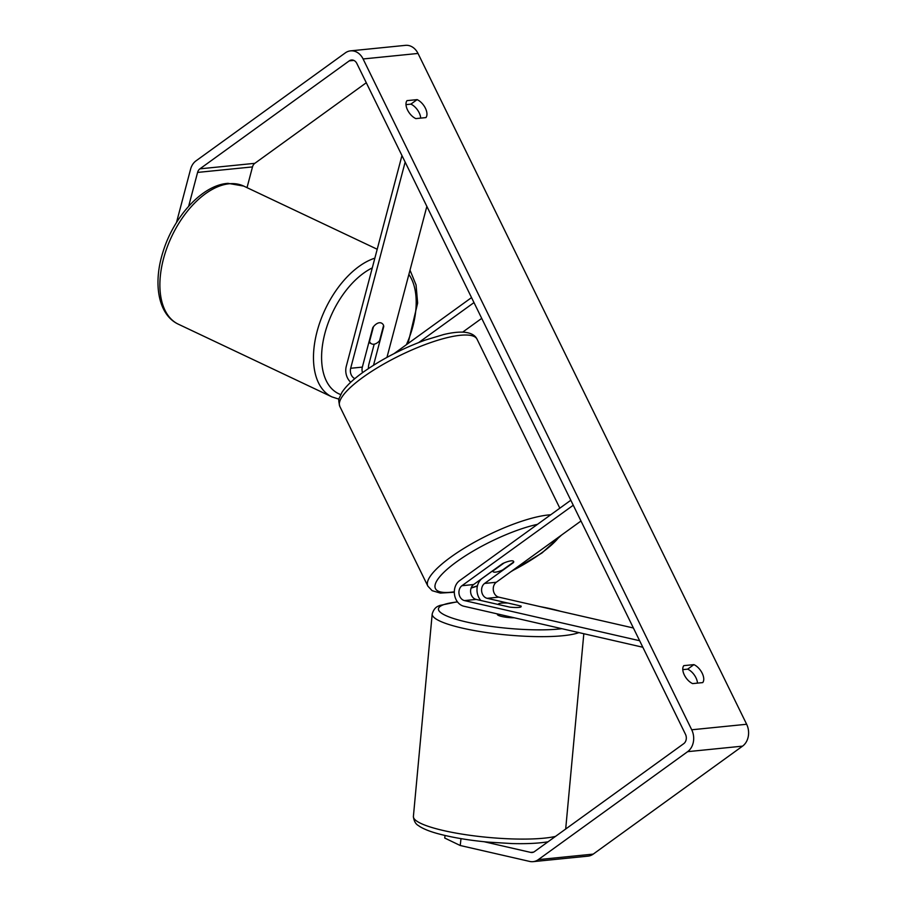 <?xml version="1.0" encoding="UTF-8"?>
<svg xmlns="http://www.w3.org/2000/svg" width="907" height="907" viewBox="0 0 907 907"><rect width="100%" height="100%" fill="white"/><g stroke="black" fill="none" stroke-linecap="round" stroke-linejoin="round"><path stroke-width="1.36" d="M507.807 603.053L487.138 598.314A8.038 6.428 84.3 0 1 481.719 591.749A8.038 6.428 84.3 0 1 484.599 583.439L513.498 562.544A11.485 2.902 153.9 0 0 513.634 561.433A11.485 2.902 153.9 0 0 502.512 563.655L473.624 584.539A8.038 6.428 -95.7 0 0 470.733 592.849A8.038 6.428 -95.7 0 0 476.152 599.425L509.723 607.112A11.485 1.803 6.4 0 0 518.861 607.407A11.485 1.803 6.4 0 0 521.151 606.602M642.848 647.258L463.851 606.227A13.786 11.02 84.3 0 1 454.566 594.969A13.786 11.02 84.3 0 1 459.509 580.718L570.82 500.245M633.403 627.995L498.805 597.146A8.038 6.428 84.3 0 1 493.385 590.582A8.038 6.428 84.3 0 1 496.265 582.271L580.99 521.003M639.65 640.739L464.486 600.593A8.038 6.428 84.3 0 1 459.067 594.028A8.038 6.428 84.3 0 1 461.946 585.718L573.258 505.233M480.869 600.502A13.786 11.02 84.3 0 1 482.161 578.451L492.66 570.854M497.399 613.926L497.353 614.368A11.485 2.097 5.3 0 0 514.212 617.78M518.861 607.407A11.485 2.097 5.3 0 0 521.174 606.375A11.485 2.097 5.3 0 0 521.083 606.057L508.056 603.076A11.485 2.097 5.3 0 0 500.607 603.223A11.485 2.097 5.3 0 0 498.294 604.243A11.485 2.097 5.3 0 0 498.362 604.516M188.645 206.286L197.59 172.421A6.893 5.51 84.3 0 1 199.914 168.838L349.229 60.882A6.893 5.51 84.3 0 1 351.474 60.009A6.893 5.51 84.3 0 1 356.848 63.479L685.477 734.296A6.893 5.51 84.3 0 1 683.731 743.672L534.416 851.639A6.893 5.51 84.3 0 1 532.171 852.501A6.893 5.51 84.3 0 1 530.72 852.41L484.123 841.73M420.701 118.114A11.485 6.258 54.1 0 0 410.871 104.135L406.007 104.634M682.79 669.627L687.665 669.139A11.485 6.258 -125.9 0 1 697.483 683.118M692.619 683.606A11.485 6.258 -125.9 0 1 684.343 675.012A11.485 6.258 -125.9 0 1 683.81 665.636L693.912 664.627A11.485 6.258 -125.9 0 1 702.188 673.221A11.485 6.258 -125.9 0 1 702.721 682.597L692.619 683.606M407.549 110.008A11.485 6.258 54.1 0 0 415.825 118.602L425.927 117.593A11.485 6.258 54.1 0 0 425.394 108.216A11.485 6.258 54.1 0 0 417.118 99.623L407.016 100.632A11.485 6.258 54.1 0 0 407.549 110.008M176.491 222.521L190.583 169.201A16.088 12.868 84.3 0 1 196.003 160.856L345.318 52.889A16.088 12.868 84.3 0 1 350.555 50.86L405.474 45.35A16.088 12.868 84.3 0 1 418.014 53.445L746.642 724.262A16.088 12.868 84.3 0 1 742.55 746.144L593.235 854.111A16.088 12.868 84.3 0 1 587.997 856.14L533.089 861.65A16.088 12.868 84.3 0 1 529.699 861.435L460.223 845.505L444.736 838.045L445.031 835.472M350.555 50.86A16.088 12.868 84.3 0 1 363.095 58.966L691.724 729.784A16.088 12.868 84.3 0 1 687.642 751.665L538.327 859.621A16.088 12.868 84.3 0 1 533.089 861.65M247.021 187.647L252.497 166.911A6.893 5.51 84.3 0 1 254.822 163.328L366.281 82.741M461.005 838.635L460.223 845.505M410.871 104.135L417.118 99.623M687.665 669.139L693.912 664.627M362.517 372.664A8.038 6.428 84.3 0 1 362.347 367.108L372.788 327.597A11.485 6.247 -65.4 0 1 379.409 322.745A11.485 6.247 -65.4 0 1 381.359 323.039M383.536 325.681A11.485 6.247 -65.4 0 1 383.763 326.486L383.366 326.305M401.96 155.573L346.293 366.269A13.786 11.02 -95.7 0 0 350.748 382.244M374.183 344.172L368.945 363.99A13.786 11.02 -95.7 0 0 368.412 368.559M426.857 206.388L386.96 357.369M405.157 162.081L350.669 368.276A8.038 6.428 -95.7 0 0 354.852 378.627M394.023 353.651L471.549 297.598M418.796 342.495L473.987 302.587M462.683 332.132L481.719 318.368M383.763 326.486L373.525 365.238M502.546 570.038A11.485 2.902 -26.1 0 1 493 571.546A11.485 2.902 -26.1 0 1 492.932 571.002L504.088 562.941A11.485 2.902 -26.1 0 1 513.634 561.433A11.485 2.902 -26.1 0 1 513.702 561.977L502.546 570.038M379.409 322.745A11.485 6.553 -64.7 0 1 381.484 323.096A11.485 6.553 -64.7 0 1 383.604 325.42L379.545 340.771A11.485 6.553 -64.7 0 1 373.729 344.229A11.485 6.553 -64.7 0 1 371.655 343.866A11.485 6.553 -64.7 0 1 369.534 341.542L369.149 341.361M373.469 326.69L369.534 341.542M473.624 584.539L461.946 585.718M476.152 599.425L464.486 600.593M496.265 582.271L484.599 583.439M498.805 597.146L487.138 598.314M555.481 836.401A76.403 13.968 -174.7 0 1 550.152 837.41A76.403 13.968 -174.7 0 1 464.645 834.531A76.403 13.968 -174.7 0 1 413.399 816.436C414.261 824.86 419.272 825.676 419.227 826.198C424 829.27 431.176 832.014 440.757 834.429C454.316 837.864 470.041 840.415 487.955 842.104L512.081 843.567C525.845 843.918 537.307 843.419 546.467 842.036L548.043 841.787M413.399 816.436L432.197 613.994A76.403 13.968 5.3 0 0 483.454 632.088A76.403 13.968 5.3 0 0 568.961 634.968A76.403 13.968 5.3 0 0 578.915 632.61M561.909 628.71A70.655 12.925 -174.7 0 1 464.475 621.533A70.655 12.925 -174.7 0 1 452.672 602.565A70.655 12.925 -174.7 0 1 457.525 601.942M540.323 606.658A70.655 12.925 -174.7 0 1 560.753 611.352M418.014 53.445L363.095 58.966M746.642 724.262L691.724 729.784M533.577 852.127L530.72 852.41M353.855 60.418L349.229 60.882M254.822 163.328L199.914 168.838M252.497 166.911L197.59 172.421M742.55 746.144L687.642 751.665M593.235 854.111L538.327 859.621M362.347 367.108L350.669 368.276M362.8 377.414A76.403 19.319 153.9 0 0 339.83 406.438C338.617 401.608 338.436 398.819 339.286 398.094L341.996 392.289C346.077 386.099 353.038 379.477 362.868 372.414C381.28 359.387 401.982 348.651 424.964 340.182L443.58 334.558C451.981 332.529 459.044 331.769 464.769 332.268C471.13 333.016 475.223 335.329 477.059 339.218A76.403 19.319 153.9 0 0 433.013 341.78A76.403 19.319 153.9 0 0 362.8 377.414M339.83 406.438L427.855 586.126A76.403 19.319 -26.1 0 1 450.824 557.091A76.403 19.319 -26.1 0 1 550.708 514.779M537.488 524.337A70.655 17.857 153.9 0 0 456.709 561.739A70.655 17.857 153.9 0 0 454.316 591.795M471.198 587.815A70.655 17.857 153.9 0 0 477.456 585.786M511.888 570.968A70.655 17.857 153.9 0 0 541.128 553.259A70.655 17.857 153.9 0 0 559.347 536.661M243.711 186.082A76.403 43.547 115.3 0 0 229.902 183.713A76.403 43.547 115.3 0 0 167.035 247.577A76.403 43.547 115.3 0 0 178.35 324.196C158.033 314.729 152.943 283.403 162.943 252.089C173.645 216.66 202.42 184.858 228.042 183.35L243.711 186.082L377.21 249.255M406.381 344.717A70.655 40.271 115.3 0 0 408.876 274.424M178.35 324.196L331.939 396.892A76.403 43.547 -64.7 0 1 318.493 326.565A76.403 43.547 -64.7 0 1 374.852 258.155M372.289 267.894A70.655 40.271 115.3 0 0 324.536 334.762A70.655 40.271 115.3 0 0 340.681 394.556M432.197 613.994C434.6 605.865 439.68 605.989 439.725 605.468L457.377 601.749M583.825 633.732L565.685 829.021M563.814 612.044L538.044 606.148M427.855 586.126L432.117 590.672L440.36 593.099L454.316 592.226M471.084 588.11L477.399 586.058M510.89 571.693L542.046 552.93L561.512 535.096M492.637 570.798L493 571.546M559.834 508.181L477.059 339.218M410.009 270.139L416.064 284.957L417.639 303.051L408.025 343.526M371.655 343.866L368.832 342.54M331.939 396.892L339.025 399.182"/></g></svg>
